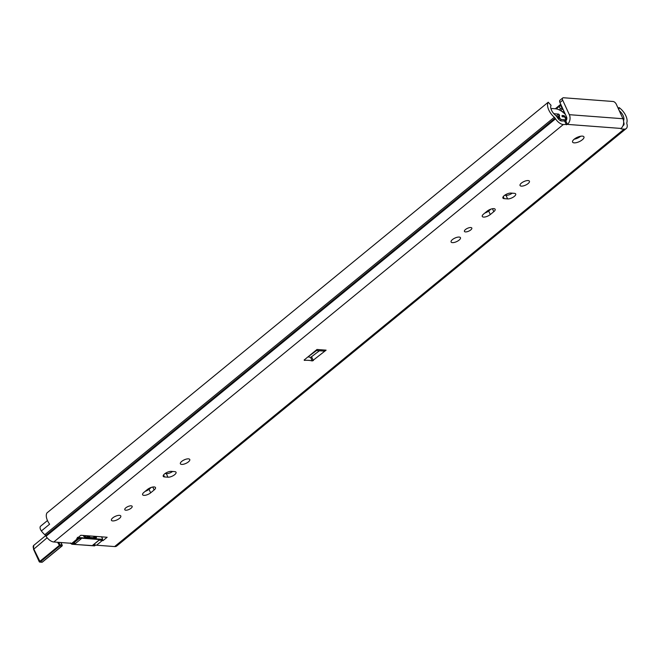 <?xml version="1.0" encoding="UTF-8"?>
<svg xmlns="http://www.w3.org/2000/svg" width="660" height="660" viewBox="0 0 660 660"><rect width="100%" height="100%" fill="white"/><g stroke="black" fill="none" stroke-linecap="round" stroke-linejoin="round"><path stroke-width="0.99" d="M78.787 538.577A8.44 4.43 -129.3 0 1 77.509 538.708L76.725 538.651L80.842 535.277L107.135 537.256L103.018 540.631L102.234 540.573A8.44 4.43 -129.3 0 1 100.774 540.243M57.593 542.272L59.763 545.952A0.784 0.594 -85.7 0 0 59.977 544.871L39.394 561.734A0.784 0.594 -85.7 0 0 40.202 561.973L33.685 548.79A4.694 2.458 -129.3 0 1 33.742 545.391L45.639 535.648L46.043 536.275A8.522 4.471 -129.3 0 0 53.798 541.984L71.841 543.345A8.44 4.43 50.7 0 0 73.945 542.776L79.035 538.61M561.66 120.994L565.785 120.846A2.813 2.145 -85.7 0 0 566.552 116.96L559.936 102.506L562.716 100.229A3.127 1.642 -129.3 0 1 562.757 97.96A3.127 1.642 -129.3 0 1 563.533 97.754L613.09 101.491A3.127 1.642 -129.3 0 1 616.316 104.272L622.933 118.734L569.332 114.683A7.037 5.354 94.3 0 1 567.41 124.393L563.285 124.542A8.522 4.471 -129.3 0 1 555.53 118.833L555.101 118.173A2.343 1.229 50.7 0 0 554.301 117.257A11.88 6.237 -129.3 0 1 548.221 102.218L551.067 105.328A7.664 4.018 50.7 0 0 555.068 114.889A6.567 3.448 -129.3 0 1 557.32 117.455L557.749 118.115A4.298 2.26 50.7 0 0 561.66 120.994M307.939 356.895A31.267 11.913 -24.6 0 1 310.613 357.431L319.415 350.757M574.183 139.21A6.253 2.384 155.4 0 0 580.709 136.224M114.733 516.623A5.156 1.963 155.4 0 0 115.88 516.104M183.694 460.119A5.156 1.963 155.4 0 0 184.841 459.599M165.041 473.55L166.337 473.649A5.156 1.963 155.4 0 0 172.615 471.471M145.167 491.345A5.156 1.963 155.4 0 0 149.02 489.291L151.313 487.402M454.393 238.334A5.156 1.963 155.4 0 0 455.532 237.806M523.355 181.83A5.156 1.963 155.4 0 0 524.494 181.302M504.702 195.261L505.997 195.352A5.156 1.963 155.4 0 0 512.267 193.174M484.828 213.056A5.156 1.963 155.4 0 0 488.672 210.994L490.974 209.113M618.816 109.742L619.08 107.563A11.88 6.237 -129.3 0 1 626.827 122.727A2.343 1.229 50.7 0 0 626.835 123.593L627 124.228A8.522 4.471 -129.3 0 1 626.224 128.56L116.737 546.001A8.522 4.471 50.7 0 1 114.617 546.571L96.575 545.209A8.44 4.43 50.7 0 1 93.951 544.368M626.224 128.56A8.522 4.471 -129.3 0 1 624.104 129.137L621.002 128.898L621.01 128.444A7.037 5.354 -85.7 0 0 622.933 118.734M304.342 360.385L304.243 359.923L317.006 349.47L326.106 350.155L312.238 360.979A31.267 11.913 155.4 0 0 304.342 360.385L304.161 359.997M574.216 139.186A6.253 2.384 -24.6 0 1 580.024 136.364A6.253 2.384 -24.6 0 1 583.943 136.884A6.253 2.384 -24.6 0 1 579.249 141.652A6.253 2.384 -24.6 0 1 572.575 142.09A6.253 2.384 -24.6 0 1 574.216 139.186M125.837 507.82A4.067 1.551 -24.6 0 1 129.616 505.981A4.067 1.551 -24.6 0 1 132.165 506.327A4.067 1.551 -24.6 0 1 129.112 509.421A4.067 1.551 -24.6 0 1 124.773 509.71A4.067 1.551 -24.6 0 1 125.837 507.82M112.777 517.885A5.156 1.963 -24.6 0 1 117.571 515.559A5.156 1.963 -24.6 0 1 120.805 515.988A5.156 1.963 -24.6 0 1 116.936 519.923A5.156 1.963 -24.6 0 1 111.424 520.286A5.156 1.963 -24.6 0 1 112.777 517.885M181.739 461.381A5.156 1.963 -24.6 0 1 186.532 459.055A5.156 1.963 -24.6 0 1 189.767 459.484A5.156 1.963 -24.6 0 1 185.897 463.419A5.156 1.963 -24.6 0 1 180.386 463.782A5.156 1.963 -24.6 0 1 181.739 461.381M167.962 477.196L164.521 476.941A5.156 1.963 -24.6 0 1 163.226 476.305A5.156 1.963 -24.6 0 1 165.743 473.088A5.156 1.963 -24.6 0 1 171.319 471.372L174.751 471.628A5.156 1.963 -24.6 0 1 176.047 472.263A5.156 1.963 -24.6 0 1 173.53 475.481A5.156 1.963 -24.6 0 1 167.962 477.196L166.337 473.649M147.469 489.464A5.156 1.963 -24.6 0 1 152.262 487.138A5.156 1.963 -24.6 0 1 155.496 487.567A5.156 1.963 -24.6 0 1 154.143 489.967L150.645 492.838A5.156 1.963 -24.6 0 1 145.844 495.165A5.156 1.963 -24.6 0 1 142.609 494.728A5.156 1.963 -24.6 0 1 143.963 492.335L147.469 489.464M465.498 229.523A4.067 1.551 -24.6 0 1 469.276 227.692A4.067 1.551 -24.6 0 1 471.826 228.03A4.067 1.551 -24.6 0 1 468.773 231.132A4.067 1.551 -24.6 0 1 464.434 231.412A4.067 1.551 -24.6 0 1 465.498 229.523M452.438 239.588A5.156 1.963 -24.6 0 1 457.231 237.262A5.156 1.963 -24.6 0 1 460.465 237.699A5.156 1.963 -24.6 0 1 456.596 241.634A5.156 1.963 -24.6 0 1 451.085 241.989A5.156 1.963 -24.6 0 1 452.438 239.588M521.4 183.092A5.156 1.963 -24.6 0 1 526.193 180.757A5.156 1.963 -24.6 0 1 529.427 181.195A5.156 1.963 -24.6 0 1 525.558 185.13A5.156 1.963 -24.6 0 1 520.047 185.493A5.156 1.963 -24.6 0 1 521.4 183.092M507.622 198.907L504.182 198.643A5.156 1.963 -24.6 0 1 502.887 198.008A5.156 1.963 -24.6 0 1 505.403 194.791A5.156 1.963 -24.6 0 1 510.972 193.075L514.412 193.339A5.156 1.963 -24.6 0 1 515.707 193.974A5.156 1.963 -24.6 0 1 513.191 197.191A5.156 1.963 -24.6 0 1 507.622 198.907L505.997 195.352M487.121 211.175A5.156 1.963 -24.6 0 1 491.914 208.84A5.156 1.963 -24.6 0 1 495.148 209.278A5.156 1.963 -24.6 0 1 493.795 211.678L490.297 214.541A5.156 1.963 -24.6 0 1 485.504 216.876A5.156 1.963 -24.6 0 1 482.27 216.439A5.156 1.963 -24.6 0 1 483.623 214.038L487.121 211.175M555.101 118.173L45.614 535.615A2.343 1.229 50.7 0 0 44.814 534.699A11.88 6.237 -129.3 0 1 41.374 530.953A4.694 2.458 -129.3 0 1 40.615 526.168L47.47 520.55M103.018 540.631L102.457 539.41M307.956 356.895L316.544 350.542M326.106 350.155A5.783 4.405 94.3 0 1 323.45 351.062L315.769 350.485M562.757 97.96L559.977 100.237A3.127 1.642 50.7 0 0 559.936 102.506M562.716 100.229L569.332 114.683M623.593 121.061A6.567 3.448 -129.3 0 1 623.749 120.07A7.664 4.018 50.7 0 0 619.245 110.665M623.048 125.549A4.298 2.26 50.7 0 0 623.552 125.301A4.298 2.26 50.7 0 0 623.939 123.106L623.783 122.471A6.567 3.448 -129.3 0 1 623.667 121.935M548.221 102.218L46.967 512.911A11.88 6.237 50.7 0 0 49.607 524.205L41.374 530.953M618.164 108.314L619.08 107.563M74.101 542.652A1.097 0.577 50.7 0 0 74.456 543.378L74.588 542.248M72.947 543.271L75.009 543.865L74.794 543.114M80.248 538.642L81.287 538.717L80.322 538.577M99.388 540.012L98.942 540.053M93.489 544.525L92.796 545.201L93.489 544.525L92.796 545.201L95.09 544.937L95.007 545.366A1.567 0.817 50.7 0 0 95.395 545.267A1.567 0.817 50.7 0 0 95.551 545.028M562.691 116.803L564.11 115.64L562.015 115.483A11.096 5.824 -129.3 0 1 562.147 116.762L564.696 116.952L566.024 119.848L561.47 119.501A1.567 0.817 -129.3 0 1 559.861 118.115L559.523 117.381A1.567 0.817 -129.3 0 1 559.391 116.482A7.664 4.018 50.7 0 0 559.556 115.096L558.665 114.089L554.804 113.8A3.127 1.642 -129.3 0 1 553.476 113.264M551.257 109.576A3.127 1.642 -129.3 0 1 551.62 108.751A3.127 1.642 -129.3 0 1 552.404 108.537L555.324 108.76A14.85 7.796 -129.3 0 1 565.405 114.444M566.841 118.643A7.507 3.943 -129.3 0 1 565.768 117.546L564.11 115.64M564.366 121.201L566.024 119.848M560.753 104.288L555.299 108.76M561.338 105.617L561.355 105.6A93.456 35.615 155.4 0 0 560.835 105.699A1.567 0.594 155.4 0 0 559.226 106.442L556.24 108.883M562.559 108.24A93.456 35.615 155.4 0 0 562.039 108.331A1.567 0.594 -24.6 0 0 560.431 109.065L559.35 109.948M42.512 561.891L42.232 562.122A0.784 0.594 94.3 0 1 41.531 562.072M62.081 545.399L61.999 545.02A0.784 0.594 94.3 0 1 61.784 546.101L62.048 545.655M71.841 543.345L77.509 538.708M102.234 540.573L96.575 545.209M114.617 546.571L624.104 129.137M621.01 128.444L567.41 124.393L565.785 120.846M53.798 541.984L563.285 124.542M311.718 357.068L313.343 360.616M310.613 357.431L312.238 360.979M566.387 124.781L564.762 121.234M44.814 534.699L554.301 117.257M46.043 536.275L555.53 118.833M492.451 208.733L493.795 211.678M488.672 210.994L490.297 214.541M503.25 196.614L504.182 198.643M152.79 487.022L154.143 489.967M149.02 489.291L150.645 492.838M163.589 474.903L164.521 476.941M85.264 537.133L86.155 535.672M88.25 535.837L86.543 537.232M74.365 542.438L79.142 538.618M77.748 537.809A1.254 0.66 50.7 0 0 78.705 538.453M72.889 543.279L72.798 543.691L75.009 543.865L81.287 538.717L79.076 538.552A1.567 0.817 -129.3 0 1 77.831 537.743M78.754 538.469L79.778 537.611A1.254 0.66 -129.3 0 1 78.779 536.968M83.416 535.722L83.358 535.598A1.873 0.982 50.7 0 0 85.288 537.265L84.967 537.174A1.567 0.817 -129.3 0 1 84.884 537.166M85.288 537.265L95.749 538.057L85.247 537.19M95.749 538.057A1.873 0.982 50.7 0 0 96.244 536.572L95.832 536.72A1.567 0.817 -129.3 0 1 95.816 537.859A1.567 0.817 -129.3 0 1 95.65 537.941M95.683 536.398L94.479 537.834M88.481 537.38L90.181 535.978M89.578 535.937L87.871 537.331M86.773 537.248L88.473 535.854M101.442 536.827A1.254 0.66 -129.3 0 1 101.97 537.553L102.316 538.296A1.254 0.66 -129.3 0 1 101.986 539.286L79.778 537.611M72.031 543.353A1.567 0.817 50.7 0 0 72.798 543.691L71.857 544.12M70.48 542.957L72.031 544.253L94.776 545.77A1.567 0.817 -129.3 0 1 94.388 545.878L94.108 545.853M101.005 540.202L99.074 540.062L92.796 545.201L95.007 545.366L94.388 545.878L72.179 544.203A1.567 0.817 -129.3 0 1 70.834 543.271M70.711 543.262A1.254 0.66 50.7 0 0 71.808 544.104M78.449 537.24A1.567 0.817 50.7 0 0 79.695 538.04L101.904 539.723L101.986 539.286M93.233 544.954L99.025 540.202L101.673 540.119A1.567 0.817 -129.3 0 1 101.285 540.226L101.904 539.723A1.567 0.817 50.7 0 0 102.292 539.616A1.567 0.817 50.7 0 0 102.448 538.873M90.255 535.986L88.547 537.38M94.801 536.332L93.093 537.727M557.626 117.925L559.391 116.482M558.071 118.569L559.523 117.381M557.089 117.117L559.556 115.096M556.256 116.061L558.665 114.089M554.326 114.196L554.804 113.8M558.566 119.171L559.861 118.115M560.233 120.516L561.47 119.501M565.183 118.016L565.768 117.546M560.835 105.699L562.039 108.331M563.764 110.863L562.501 111.895M562.856 108.883L560.687 110.674M559.226 106.442L560.431 109.065M60.852 542.52L61.999 545.02L59.977 544.871L58.831 542.363M47.149 537.76L33.676 549.252M42.232 562.122L40.202 561.973L59.763 545.952L61.784 546.101L42.232 562.122M86.138 535.672L85.222 537.133M77.377 537.306L78.928 538.601L80.825 538.741M83.358 535.466L85.107 537.124L95.816 537.859M101.392 536.729L102.391 538.337L101.673 540.119M94.776 545.77L95.576 545.036M551.108 109.172L551.62 108.751M61.009 542.528L62.197 545.119A0.784 0.784 0 0 1 61.982 546.051L42.422 562.072A0.784 0.784 0 0 1 41.869 562.246L39.847 562.097A0.784 0.784 0 0 1 39.196 561.635L33.478 549.153L33.742 545.391"/></g></svg>
